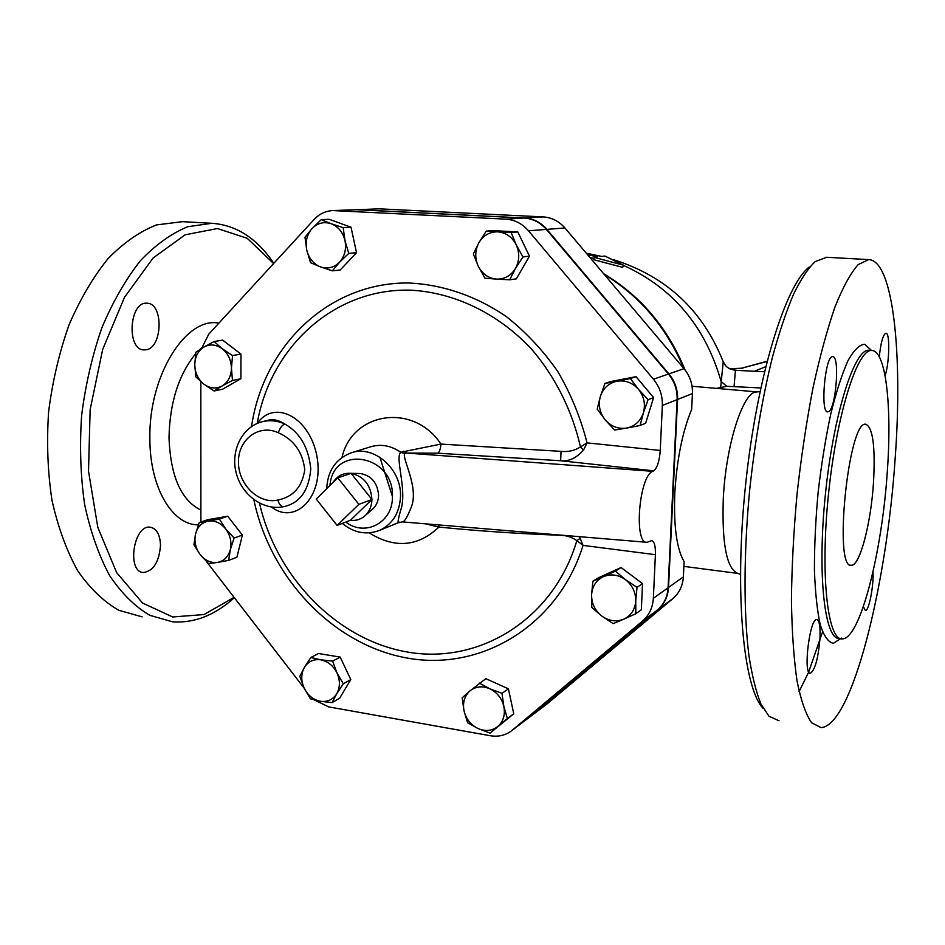 <?xml version="1.0" encoding="UTF-8"?>
<svg xmlns="http://www.w3.org/2000/svg" width="945" height="945" viewBox="0 0 945 945"><rect width="100%" height="100%" fill="white"/><g stroke="black" fill="none" stroke-linecap="round" stroke-linejoin="round"><path stroke-width="1.42" d="M234.006 597.429L204.002 614.557L172.675 616.967L142.589 603.052L116.648 572.623L97.807 527.369L88.511 471.13L90.141 409.598L102.662 349.473L124.551 297.226L153.125 257.985L185.149 234.797L217.433 228.536L247.224 238.294L273.613 263.549M145.861 349.804L144.053 349.898C126.217 350.134 129.276 301.053 146.995 303.239C163.863 303.085 162.694 348.232 145.861 349.804M160.508 545.265C159.197 561.826 153.551 570.91 143.569 572.54C126.453 572.304 133.434 524.593 150.16 527.192C156.598 528.468 160.048 534.492 160.508 545.265M182.479 221.662L156.48 224.922C139.86 231.454 123.76 242.641 108.167 258.481C93.271 276.885 80.23 298.974 69.068 324.773C59.346 352.202 52.53 381.178 48.62 411.713C46.565 442.366 47.687 471.85 51.963 500.2C57.988 527.109 66.552 550.616 77.679 570.733C89.964 588.416 103.655 601.599 118.751 610.269L142.163 616.861M273.826 263.324L269.939 257.855C253.839 236.404 234.466 224.875 211.822 223.292L187.901 226.694C171.6 233.309 155.795 244.625 140.474 260.631C125.803 279.212 112.963 301.538 101.942 327.584C92.326 355.285 85.558 384.532 81.636 415.351C79.534 446.276 80.538 476.032 84.648 504.606C90.472 531.728 98.8 555.4 109.655 575.635C121.645 593.413 135.017 606.643 149.782 615.313L172.687 621.845C194.339 623.275 214.858 615.254 234.277 597.783M887.308 471.484C892.068 406.48 885.961 350.217 871.656 350.5C857.351 348.882 836.479 414.701 828.399 495.074C820.154 575.446 827.678 640.757 842.302 638.879C860.163 639.127 882.11 552.022 887.308 471.484M895.187 457.959C886.906 584.471 852.036 726.02 821.075 727.615L811.613 722.783C805.825 714.432 800.958 700.517 797.037 681.014C793.788 658.417 791.922 631.366 791.426 599.851C791.816 566.386 793.682 531.184 797.025 494.223C801.171 457.262 806.463 421.99 812.889 388.419C819.787 356.773 827.17 329.569 835.026 306.818C842.94 287.15 850.665 273.07 858.178 264.6L868.668 259.603C893.415 260.288 902.818 354.871 895.187 457.959M819.906 639.564C818.063 659.008 814.897 670.241 810.397 673.265C802.872 674.919 809.629 618.172 816.775 619.518C819.492 620.345 820.532 627.019 819.906 639.564M828.588 411.63L827.785 411.866C819.941 413.39 825.103 355.107 832.687 356.667C840.058 355.544 836.053 408.642 828.588 411.63M879.263 356.785C880.858 342.385 883.079 334.53 885.902 333.231C890.107 332.38 889.481 362.715 885.099 375.744M872.991 571.949C873.841 585.935 868.892 611.238 865.372 610.564L863.364 606.619M809.239 267.045C785.496 284.717 756.756 377.043 745.546 485.163C734.182 593.271 743.396 688.054 763.182 708.419M799.08 691.622L808.258 672.946M808.707 671.871L822.54 631.969M740.419 574.336L737.797 573.438C726.681 568.76 721.85 543.907 723.279 498.854C725.76 445.52 742.829 392.163 756.154 392.01L756.579 391.962M779.023 720.751L769.029 716.286L760.902 703.942C756.047 691.834 752.066 675.758 748.936 655.7C743.538 612.596 743.668 552.187 749.775 489.014C755.043 440.854 762.603 396.876 772.467 357.092C779.188 332.545 786.216 311.59 793.54 294.238C800.899 279.212 808.093 268.333 815.133 261.623L826.757 257.276M873.475 482.919C870.924 523.341 859.891 565.878 851.445 565.264C833.171 570.248 848.48 419.663 865.797 424.246C872.908 427.435 875.472 446.997 873.475 482.919M337.755 477.816L358.876 504.358L337.105 525.408L316.221 499.019L337.755 477.816L351.091 473.374L371.94 499.503L358.876 504.358M350.382 520.293C356.312 520.955 361.427 519.207 365.715 515.072C369.66 510.985 371.739 505.799 371.94 499.503L350.382 520.293L337.105 525.408M371.94 499.503C370.865 485.033 363.919 476.315 351.091 473.374L350.394 473.303C342.881 472.961 337.07 476.056 332.935 482.564M358.734 473.504L360.541 473.539C371.598 475.725 377.61 483.025 378.579 495.44C378.402 500.685 376.665 505.032 373.358 508.457L371.609 509.969M234.124 538.036L230.332 549.624C231.891 542.194 230.344 535.283 225.678 528.893L234.124 538.036L242.392 535.071L236.911 557.255L228.643 560.397L217.504 562.417C224.024 561.094 228.3 556.829 230.332 549.624L228.643 560.397M208.207 521.144L219.346 519.041L225.678 528.893C220.657 522.857 214.846 520.27 208.207 521.144C201.71 522.561 197.481 526.861 195.532 534.043L199.265 522.538L208.207 521.144M200.163 554.573L193.949 544.769L195.532 534.043C194.02 541.402 195.568 548.254 200.163 554.573C205.1 560.586 210.877 563.196 217.504 562.417L208.538 563.633L200.163 554.573M232.47 380.433L222.169 385.938C228.076 382.241 231.171 376.334 231.442 368.231L232.47 380.433L240.88 378.732L222.571 389.198L214.066 390.982L203.86 384.142C209.932 388.525 216.027 389.127 222.169 385.938L214.066 390.982M222.229 348.717L232.541 355.58L231.442 368.231C231.218 360.069 228.147 353.56 222.229 348.717C216.074 344.358 209.955 343.815 203.848 347.087L214.113 341.511L222.229 348.717M194.753 364.805L195.828 352.284L203.848 347.087C198.001 350.867 194.977 356.773 194.753 364.805C194.989 372.862 198.025 379.311 203.86 384.142L195.851 376.901L194.753 364.805M332.345 270.837L320.414 266.856C327.608 269.254 333.987 267.707 339.538 262.237L332.345 270.837L340.212 270.01L356.537 252.705L348.764 253.39L339.538 262.237C344.736 256.296 346.555 249.09 344.984 240.609L348.764 253.39M331.152 223.717L343.177 227.662L344.984 240.609C342.893 232.246 338.275 226.623 331.152 223.717C323.887 221.402 317.52 223.02 312.039 228.56L321.182 219.677L331.152 223.717M310.551 262.698L306.747 250.071C308.814 258.316 313.374 263.915 320.414 266.856L310.551 262.698M306.747 250.071L304.987 237.266L312.039 228.56C306.936 234.525 305.176 241.696 306.747 250.071M484.95 278.184L478.264 266.183C482.304 273.955 488.364 278.267 496.432 279.106L484.95 278.184M515.462 268.498L509.698 279.791L496.432 279.106C504.535 279.33 510.879 275.798 515.462 268.498C519.549 260.832 519.797 252.917 516.194 244.767L522.939 256.922L515.462 268.498M473.327 253.981L478.914 242.664C474.922 250.295 474.709 258.139 478.264 266.183L473.327 253.981M497.814 231.856L511.139 232.458L516.194 244.767C512.084 236.9 505.953 232.6 497.814 231.856C489.687 231.738 483.379 235.34 478.914 242.664L486.273 231.123L497.814 231.856M597.216 409.114L600.323 396.557C598.079 405.051 599.697 412.811 605.178 419.852L597.216 409.114M626.618 428.085L614.652 430.058L605.178 419.852C611.096 426.514 618.243 429.254 626.618 428.085C634.886 426.289 640.474 421.222 643.38 412.882L640.096 425.498L626.618 428.085M604.942 383.434L616.884 381.237C608.639 383.15 603.123 388.253 600.323 396.557L604.942 383.434L610.801 381.532L636.032 376.677L653.597 397.585L648.081 399.664L643.38 412.882C645.707 404.306 644.077 396.463 638.501 389.34L648.081 399.664M616.884 381.237L630.362 378.543L638.501 389.34C632.477 382.642 625.271 379.937 616.884 381.237M592.858 581.293L603.359 576.686C596.13 580.289 592.22 586.349 591.594 594.854L592.858 581.293L598.705 577.667L621.066 567.555L615.384 571.123L625.472 579.675C618.231 574.619 610.86 573.627 603.359 576.686L615.384 571.123M601.729 616.01L591.806 607.422L591.594 594.854C591.535 603.43 594.913 610.482 601.729 616.01C608.864 621.078 616.199 622.141 623.747 619.199L613.151 623.629L601.729 616.01M635.737 601.032L635.843 613.718L623.747 619.199C631.047 615.679 635.04 609.62 635.737 601.032C635.82 592.35 632.406 585.227 625.472 579.675L637.024 587.341L635.737 601.032M479.257 683.046L489.758 688.74C482.257 685.645 475.618 686.401 469.842 691.008L485.848 678.675L508.41 688.846L501.972 693.323L503.862 706.506C501.83 698.284 497.117 692.366 489.758 688.74L501.972 693.323M464.019 710.841L462.176 697.812L469.842 691.008C464.456 696.063 462.507 702.678 464.019 710.841C466.039 718.956 470.681 724.839 477.957 728.5L467.562 722.701L464.019 710.841M497.885 726.433L490.065 733.119L477.957 728.5C485.387 731.654 492.038 730.969 497.885 726.433C503.366 721.413 505.362 714.774 503.862 706.506L507.382 718.507L497.885 726.433M219.346 519.041L227.71 516.23L207.746 519.715L199.265 522.538M232.541 355.58L240.963 354.08L222.654 340.129L214.113 341.511M343.177 227.662L351.008 227.202L329.167 219.287L321.182 219.677M351.008 227.202L356.537 252.705M486.273 231.123L493.113 230.615L517.789 231.927L511.139 232.458M517.789 231.927L529.483 256.178L522.939 256.922M529.483 256.178L516.324 278.846L509.698 279.791M636.032 376.677L630.362 378.543M653.597 397.585L645.659 423.195L640.096 425.498M621.066 567.555L642.529 583.608L641.336 609.761L635.843 613.718M642.529 583.608L637.024 587.341M508.41 688.846L513.761 713.806L490.065 733.119M513.761 713.806L507.382 718.507M227.71 516.23L242.392 535.071M240.963 354.08L240.88 378.732M332.628 661.122L337.011 672.982C333.29 665.67 327.868 661.276 320.733 659.811L332.628 661.122L340.2 657.094L350.784 679.585L343.307 683.802L336.715 693.784C340.176 687.44 340.283 680.506 337.011 672.982L343.307 683.802M304.361 667.453L310.846 657.496L320.733 659.811C313.622 658.913 308.164 661.453 304.361 667.453C300.971 673.773 300.9 680.648 304.136 688.09L299.849 676.336L304.361 667.453M320.237 701.237L310.397 698.78L304.136 688.09C307.798 695.331 313.161 699.713 320.237 701.237C327.336 702.241 332.829 699.749 336.715 693.784L332.073 702.619L320.237 701.237M350.784 679.585L339.609 698.26L332.073 702.619M340.2 657.094L318.559 653.527L310.846 657.496M357.434 209.696L379.299 208.833L357.434 209.696L524.688 218.011C533.393 218.602 540.812 222.382 546.907 229.375L668.895 373.889C674.99 381.331 677.884 389.86 677.577 399.463L668.528 587.459C667.926 596.649 664.347 604.091 657.791 609.773L529.519 717.196L546.576 704.285M547.084 703.895L672.828 598.657C679.254 593.082 682.762 585.817 683.365 576.852L684.121 561.613C676.703 549.069 673.596 526.318 674.789 493.361C676.785 459.837 682.408 431.83 691.669 409.35L692.449 393.581C692.768 384.225 689.956 375.921 684.015 368.668L564.909 227.958C558.956 221.154 551.703 217.468 543.174 216.901L379.299 208.833M528.468 717.987L529.519 717.196M397.916 522.857L402.369 521.888C404.377 522.101 407.484 516.797 411.725 505.988C418.517 486.155 401.92 458.62 404.625 453.553L400.727 452.253C395.01 458.101 406.22 486.64 401.649 507.028C397.88 519.36 397.113 524.44 399.322 522.242L399.499 522.172M285.544 506.236L283.878 506.626C281.22 506.792 279.2 504.606 277.795 500.059C258.729 504.524 238.093 484.312 238.447 461.845C238.211 439.295 259.166 423.667 278.302 432.739C279.874 428.061 282.035 425.155 284.799 424.01C277.228 420.643 269.703 419.875 262.214 421.73C241.92 426.88 230.344 451.001 236.215 473.008C241.743 495.109 263.501 511.115 283.866 506.626L285.544 506.236C300.604 502.126 309.015 489.687 310.775 468.897C308.637 447.623 299.978 432.656 284.799 424.01M267.447 420.419L267.837 420.312C273.388 418.954 279.023 420.182 284.74 423.986M271.569 507.063C294.852 525.314 324.371 497.389 316.977 456.435C309.523 416.379 273.979 399.18 257.347 423.384M425.486 523.825L438.929 527.074C477.225 530.901 516.915 533.606 557.975 535.189C565.086 535 571.382 536.795 576.852 540.599L583.053 545.395L580.195 538.39L576.852 540.599C554.089 618.148 481.277 663.733 410.071 652.463C338.7 641.478 276.814 578.612 259.485 503.177M257.205 423.443C270.447 346.768 334.707 287.611 411.264 290.198C454.604 292.631 498.145 313.516 531.397 348.929C555.235 376.701 572.209 410.567 580.454 446.938L583.62 449.962L587.058 442.874L580.454 446.938C574.643 450.635 568.169 452.112 561.035 451.356L440.925 444.079L400.727 452.253C390.97 445.579 380.93 443.772 370.582 446.808L351.505 452.738M561.035 451.356L560.668 460.747C568.925 461.609 576.58 458.006 583.62 449.962M580.195 538.39L579.061 536.642M253.839 499.657C270.246 578.34 333.384 645.045 407.46 658.098C481.348 671.446 558.129 625.661 583.053 545.395L655.393 554.68C655.606 546.021 654.353 541.331 651.648 540.623L647.148 542.324C633.599 544.592 638.926 476.209 652.723 471.319L653.692 470.834C657.236 468.023 659.421 461.231 660.248 450.446L587.058 442.874C580.608 417.666 570.851 393.876 557.774 371.503C543.021 350.394 525.904 332.108 506.414 316.646C475.985 295.82 442.036 284.339 408.145 282.98C328.435 282.39 263.159 346.177 251.547 426.549M369.164 532.862C394.738 548.761 417.985 546.824 438.929 527.074L438.799 524.936M201.604 348.457L208.762 334.152L314.094 219.488C319.304 213.948 325.541 210.971 332.782 210.57L505.776 219.145C514.682 219.748 522.254 223.634 528.503 230.816L653.432 379.217C659.669 386.883 662.646 395.624 662.339 405.476L660.248 450.446M200.883 521.994L200.836 381.674M304.231 688.267L206.742 561.909M655.393 554.68L653.361 598.291C652.759 607.718 649.109 615.325 642.411 621.149L511.599 730.757C505.398 735.399 498.287 737.053 490.242 735.73L328.671 706.895L314.272 699.926M404.625 453.553L406.468 453.045L403.515 451.226M652.723 471.319L406.468 453.045L437.807 453.198C439.484 452.005 440.524 448.958 440.925 444.079C413.544 402.334 352.119 411.985 341.995 457.415M511.599 730.757L529.708 717.019L657.33 610.116C663.898 604.422 667.477 596.968 668.08 587.778L677.116 399.64C677.435 390.037 674.541 381.496 668.446 374.043L546.364 229.411C540.256 222.418 532.85 218.626 524.121 218.047L356.773 209.719L332.782 210.57M587.495 254.642L597.535 256.957L594.204 257.371L623.523 265.202L604.883 256.024L601.634 256.426L586.266 253.189M594.204 257.371L593.696 259.674L622.684 267.376L623.523 265.202M593.968 258.457L589.94 257.536M716.44 388.371L726.776 386.304L760.784 387.946M723.244 361.829L720.692 387.06M741.494 368.219L766.997 361.51M765.686 366.719L755.752 370.688L757.843 371.42M623.452 265.391C672.769 287.776 705.324 326.462 721.118 381.449L726.776 386.304M200.883 510.052C181.109 500.366 170.49 476.245 169.013 437.689C169.757 402.712 178.617 374.74 195.603 353.796M199.182 349.993L201.793 347.595M218.862 323.155C186.094 316.386 148.519 375.578 149.877 438.669C149.735 487.738 172.368 525.207 198.379 524.865M871.514 350.489L864.699 344.287C859.501 344.63 853.914 350.099 847.96 360.695C841.936 374.232 836.195 392.069 830.726 414.205C825.611 438.279 821.429 464.113 818.193 491.695C815.641 519.337 814.389 545.371 814.425 569.811C815.216 592.385 817.165 610.753 820.284 624.917C823.969 636.162 828.34 642.305 833.395 643.332L841.404 638.111M840.448 638.607L839.491 638.477C824.749 640.344 817.118 575.056 825.351 494.743C833.431 414.418 854.398 348.67 868.809 350.276L869.554 350.335M329.97 485.482C332.959 443.878 394.679 454.545 392.423 497.129C392.742 522.668 364.994 537.091 345.799 522.065M342.303 523.412C353.938 532.933 366.353 535.26 379.536 530.393L380.457 529.991C392.919 523.624 399.593 512.544 400.491 496.739C401.909 469.133 373.854 444.504 351.079 452.868C335.711 458.857 327.596 470.787 326.734 488.671M278.302 432.739C293.741 439.579 302.577 451.899 304.786 469.689C302.187 486.864 293.186 496.987 277.795 500.059M437.807 453.198L560.668 460.747L653.692 470.834M657.33 610.116L642.411 621.149M668.08 587.778L653.361 598.291M529.708 717.019L512.332 730.166M356.773 209.719L335.132 210.581M524.121 218.047L505.776 219.145M546.364 229.411L528.503 230.816M668.446 374.043L653.432 379.217M677.116 399.64L662.339 405.476M379.866 457.203L392.435 496.503M729.788 368.822L734.194 368.857M734.785 368.845L742.994 368.077M755.752 370.688L754.819 371.267M734.088 386.387L735.434 370.31M604.233 274.416C640.084 296.305 666.568 327.596 683.672 368.266M547.793 703.328L530.239 716.617M683.365 576.852L668.528 587.459M672.828 598.657L657.791 609.773M684.015 368.668L668.895 373.889M692.449 393.581L677.577 399.463M543.174 216.901L524.688 218.011M564.909 227.958L546.907 229.375M272.432 261.954L269.939 257.855M211.822 223.292L180.908 221.579M143.569 572.54L142.589 572.398M869.483 350.335L871.656 350.5M756.154 392.01L760.004 391.561M868.668 259.603L826.048 257.241M851.445 565.264L850.677 565.169M360.541 473.539L350.394 473.303M373.358 508.457L365.715 515.072M397.939 522.845L379.536 530.393M267.801 420.336L262.533 421.647M402.405 521.9L646.522 542.265M764.458 371.751L735.411 370.31C726.894 368.704 725.914 365.656 725.382 365.313L723.067 361.392C702.56 310.09 666.024 276.2 613.482 259.686M729.717 368.786L741.589 368.207L767.068 361.226M756.945 391.915L692.059 386.245M737.478 573.367L683.885 566.386M603.619 273.684C640.769 295.95 667.914 328.057 685.078 369.991"/></g></svg>
